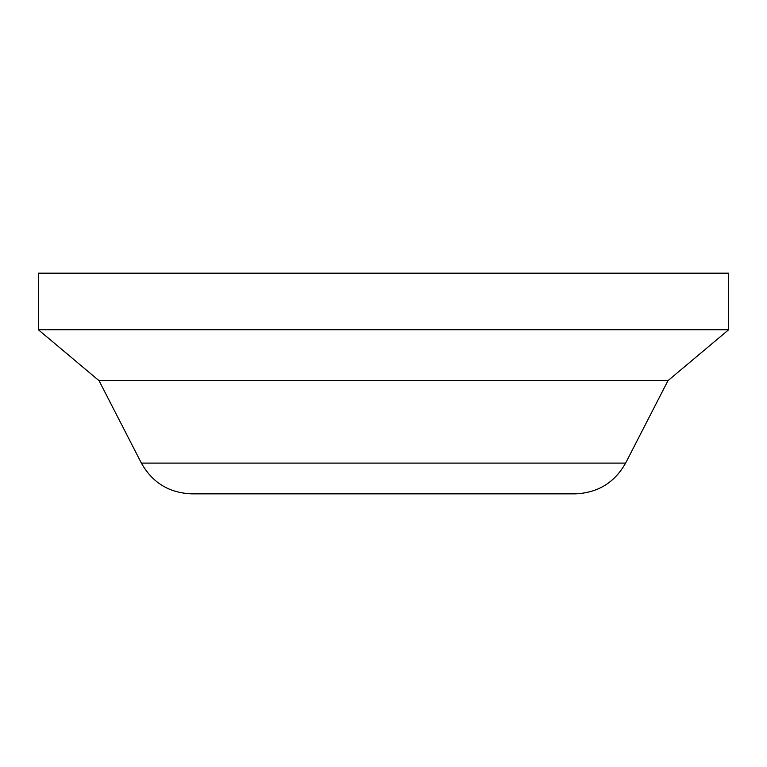 <?xml version="1.0" encoding="UTF-8"?>
<svg xmlns="http://www.w3.org/2000/svg" width="767" height="767" viewBox="0 0 767 767"><rect width="100%" height="100%" fill="white"/><g stroke="black" fill="none" stroke-linecap="round" stroke-linejoin="round"><path stroke-width="1.15" d="M38.35 273.167L728.65 273.167L38.35 273.167L38.35 329.743L728.65 329.743L38.35 329.743L38.35 273.167M99.039 380.672L667.961 380.672L99.039 380.672L38.35 329.743L99.039 380.672L141.387 463.105L625.613 463.105L141.387 463.105L99.039 380.672M575.279 493.833L191.721 493.833L575.279 493.833C597.752 492.922 614.53 482.683 625.613 463.105C614.53 482.683 597.752 492.922 575.279 493.833M625.613 463.105L667.961 380.672L728.65 329.743L728.65 273.167M141.387 463.105C152.432 482.74 169.21 492.98 191.721 493.833"/></g></svg>
